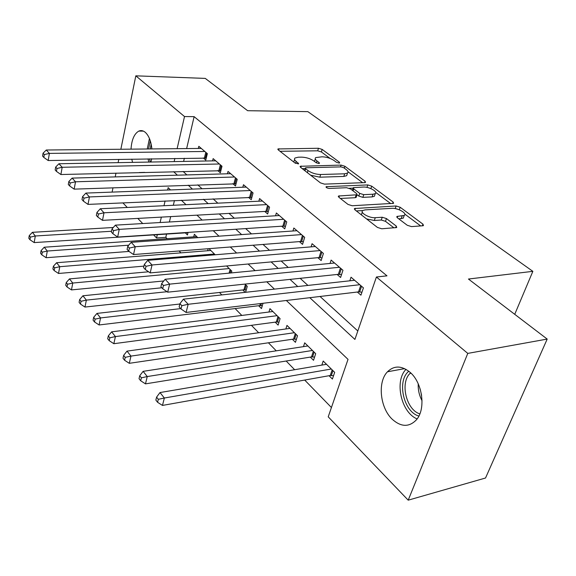 <?xml version="1.0" encoding="UTF-8"?>
<svg xmlns="http://www.w3.org/2000/svg" width="576" height="576" viewBox="0 0 576 576"><rect width="100%" height="100%" fill="white"/><g stroke="black" fill="none" stroke-linecap="round" stroke-linejoin="round"><path stroke-width="0.86" d="M339.041 163.073L339.667 162.914L339.379 162.18L322.164 149.414L318.456 148.262L277.949 148.954L278.294 149.933L295.171 163.13L298.613 163.8L296.136 161.323C294.458 159.962 294.07 158.861 294.977 158.018L298.21 157.205L301.565 157.147C306.18 157.306 310.27 158.58 313.841 160.97L316.087 162.677L318.78 163.519L319.45 163.354L319.176 162.612L316.93 160.906C315.202 159.538 314.791 158.436 315.698 157.601L321.998 156.794C326.491 156.953 330.53 158.206 334.116 160.56L336.377 162.245L339.041 163.073M392.328 419.342C380.009 407.966 377.359 381.924 387.475 371.786C394.164 365.314 401.724 365.515 410.162 372.384C422.525 382.838 426.046 409.032 416.47 419.767C409.226 427.298 401.177 427.162 392.328 419.342M132.559 162.382L131.76 159.142M131.018 149.148C131.666 139.759 134.251 133.747 138.787 131.112C141.055 130.111 143.294 130.579 145.498 132.516C148.946 135.886 151.078 141.358 151.884 148.932M151.61 158.81L150.977 162.036M144.799 172.397L139.313 172.541M407.275 225.281L411.502 226.606L422.734 225.785L423.468 225.59L422.957 224.158L400.162 207.252L396.086 205.978L354.528 208.512L354.946 209.844L377.438 227.426L381.751 228.78L396.734 227.527L396.259 226.073L386.446 218.563L382.234 217.246L375.271 217.692C369.302 218.282 359.352 212.508 362.822 210.521L365.162 209.88L391.954 208.332C397.706 207.792 407.657 213.487 404.222 215.41L396.95 216.461L397.426 217.843L407.275 225.281M309.802 297.691L354.902 339.422L376.416 277.006L386.986 275.846L194.126 116.654L184.514 116.546L177.12 148.673M376.416 277.006L467.777 353.398L408.204 500.17L328.219 416.83L348.026 359.374L286.344 300.492M120.852 149.249L135.821 75.83L205.272 78.401L247.637 110.7L307.858 111.643L532.858 271.339L468.446 279.036L547.2 339.077L467.777 353.398M135.821 75.83L184.514 116.546M364.68 182.628L365.537 182.412L365.098 181.246L344.909 166.277L341.093 165.089L300.233 166.291L300.6 167.371L320.429 182.866L324.461 184.133L364.68 182.628M371.7 186.149L393.134 202.039L393.61 203.328L352.195 205.747L348.026 204.437L338.875 197.287L338.472 196.027L356.99 194.767L356.566 193.529L350.597 188.978L346.579 187.726L329.249 188.431C327.06 188.158 326.023 187.582 326.131 186.703L367.762 184.918L371.7 186.149L370.894 188.618M514.735 314.323L532.858 271.339M337.133 274.471L340.596 277.488L342.958 270.259L331.121 260.078L330.041 263.455M299.383 241.61L302.551 244.375L304.682 237.341L293.832 228.017L292.954 230.99M264.722 211.442L267.638 213.984L269.561 207.144L259.589 198.562L258.854 201.211M232.783 183.643L235.483 185.99L237.226 179.33L228.017 171.41L227.405 173.794M203.27 157.954L205.762 160.121L207.353 153.641L198.828 146.311L198.31 148.457M194.126 116.654L186.631 148.579M184.363 158.263L183.622 161.424M183.067 171.432L186.883 174.917M197.77 184.853L202.032 188.748M213.084 198.835L217.822 203.162M229.032 213.401L234.295 218.196M245.671 228.593L251.482 233.899M263.038 244.447L269.453 250.301M281.182 261.007L288.245 267.458M300.161 278.338L307.922 285.422M320.026 296.474L357.818 330.977M217.742 170.554L220.334 172.807L221.998 166.234L213.142 158.616L212.58 160.884M248.436 197.266L251.237 199.706L253.066 192.953L243.49 184.716L242.82 187.229M281.686 226.21L284.731 228.859L286.754 221.926L276.358 212.983L275.551 215.791M317.844 257.681L321.156 260.568L323.402 253.44L312.07 243.698L311.098 246.866M357.3 292.025L360.929 295.178L363.42 287.856L351.029 277.2L349.834 280.807M547.2 339.077L485.532 478.008L408.204 500.17M112.529 192.089L112.19 191.736L112.99 187.79M115.214 176.904L115.985 173.131M118.116 162.648L118.793 159.358M166.622 233.834L165.802 237.334L167.134 238.702M179.093 250.992L180.914 252.864M219.463 292.478L221.839 294.912M235.123 308.563L241.819 315.446M251.424 325.318L258.667 332.762M268.43 342.792L276.257 350.834M286.171 361.022L294.631 369.713M304.697 380.059L331.43 407.527M165.802 237.334L156.557 237.967L153.432 234.706M142.718 223.546L137.794 218.412M127.289 207.468L122.854 202.846M173.606 171.67L177.401 175.183M188.215 185.184L192.449 189.108M203.429 199.267L208.138 203.623M219.283 213.934L224.51 218.772M235.822 229.241L241.603 234.59M253.094 245.218L259.474 251.122M271.145 261.922L278.172 268.423M290.023 279.396L297.756 286.546M174.874 158.422L174.139 161.597M170.539 189.922L168.149 187.639L167.594 190.037M165.074 200.966L163.98 205.726M161.359 217.116L160.114 222.53M157.37 234.446L156.557 237.967M274.435 289.116L266.796 281.822M255.082 270.641L248.141 264.01M236.614 253.008L230.321 246.996M218.981 236.174L213.278 230.731M202.118 220.075L196.97 215.158M185.99 204.674L181.346 200.246M174.434 200.549L173.326 205.279M170.669 216.605L169.402 221.99M329.04 375.718L332.402 379.058L334.685 372.341L323.194 361.037L321.847 365.098M310.306 357.098L313.531 360.302L315.698 353.664L304.69 342.835L303.48 346.637M292.363 339.257L295.445 342.324L297.511 335.765L286.963 325.39L285.862 328.968M275.148 322.15L278.107 325.094L280.073 318.614L269.95 308.657L268.956 312.026M258.631 305.726L261.475 308.556L263.016 303.271M242.762 289.951L245.167 292.342M244.994 284.098L247.277 286.344L245.599 292.298M226.57 265.968L231.833 271.145L231.35 272.909M208.152 248.724L207.634 250.74M208.98 248.659L215.194 254.772M197.791 237.658L194.357 234.274L193.716 236.858M185.083 232.618L187.43 234.95L188.057 232.394M315.288 158.976L314.482 161.46M294.566 159.437L293.803 162.058M330.098 158.436L321.408 151.963L317.7 150.811L280.03 151.294M305.165 168.581L302.249 168.653M362.664 182.707L348.019 171.792M343.742 167.724L341.057 166.889L306.05 167.76L305.352 167.94L305.611 168.703L308.009 170.568C311.695 173.074 315.9 174.391 320.638 174.514L344.657 173.794L347.515 173.066C348.516 172.181 348.07 171.007 346.183 169.538L343.742 167.724M310.615 175.198L319.831 177.192L320.638 174.514M347.148 174.218L346.687 175.687L343.836 176.422L319.831 177.192M375.746 192.449L390.78 203.652M340.351 198.439L355.234 197.719L356.292 196.942M349.33 188.287L353.131 188.129M373.003 194.22L375.242 193.637C378.317 191.801 368.993 186.631 363.42 187.042L353.304 187.646L353.729 188.849L359.705 193.385L363.744 194.652L373.003 194.22L372.118 196.898L374.357 196.308L374.818 194.933M353.138 188.158L352.411 190.361M372.118 196.898L362.866 197.352L358.834 196.085L357.048 194.724M369.677 188.15L368.201 187.69M403.812 216.598L403.272 218.138L398.772 218.866M362.29 212.126L361.368 214.862M366.545 218.916L374.335 220.486L375.271 217.692M394.013 227.887L385.502 221.342L381.298 220.025L374.335 220.486M362.758 210.564L356.342 210.938M398.448 209.47L395.662 208.678M420.689 225.936L404.82 214.114M113.306 227.491L32.386 232.33L35.309 235.994L34.186 242.59L187.985 232.69M30.406 237.103L29.239 235.627L28.8 238.27L29.959 239.746L30.406 237.103L35.309 235.994L111.521 231.257M29.239 235.627L32.386 232.33M34.186 242.59L29.959 239.746M204.847 151.481L49.399 153.396L46.289 150.012L201.298 148.428M206.251 158.134L48.182 160.531L49.399 153.396L44.294 154.57L43.056 153.209L42.581 156.06L43.812 157.428L44.294 154.57M43.812 157.428L48.182 160.531M46.289 150.012L43.056 153.209M196.762 236.642L44.244 247.219L47.29 251.035L46.102 257.717L129.053 251.431M42.278 252.158L41.069 250.625L40.601 253.296L41.81 254.837L42.278 252.158L47.29 251.035L128.707 245.189M41.069 250.625L44.244 247.219M46.102 257.717L41.81 254.837M210.838 250.488L56.599 262.728L59.767 266.702L58.514 273.47L143.928 266.126M54.648 267.854L53.388 266.256L52.898 268.963L54.158 270.562L54.648 267.854L59.767 266.702L214.438 254.03M53.388 266.256L56.599 262.728M58.514 273.47L54.158 270.562M219.398 163.994L62.179 167.285L58.932 163.757L215.705 160.819M220.86 170.734L60.89 174.528L62.179 167.285L56.959 168.48L55.67 167.062L55.159 169.963L56.448 171.382L56.959 168.48M56.448 171.382L60.89 174.528M58.932 163.757L55.67 167.062M234.518 177.005L75.514 181.786L72.122 178.099L230.681 173.7M236.045 183.83L74.153 189.137L75.514 181.786L70.178 183.002L68.825 181.526L68.292 184.464L69.638 185.947L70.178 183.002M69.638 185.947L74.153 189.137M72.122 178.099L68.825 181.526M150.379 162.043L149.4 158.846M148.572 148.968L150.25 140.702M151.128 143.971L150.358 148.946M151.236 158.818L151.474 159.667M149.429 138.499L147.262 148.982M148.003 158.868L148.838 162.072M418.882 416.045C403.524 411.955 396.626 380.758 408.809 371.246M410.609 372.802L409.91 373.5C399.902 383.148 406.39 409.918 419.854 413.899M406.015 369.353C394.178 381.031 401.148 412.661 417.139 418.903M148.579 271.786L69.48 278.899L72.785 283.046L71.46 289.908L163.771 280.966M67.558 284.22L66.24 282.55L65.722 285.293L67.032 286.963L67.558 284.22L72.785 283.046L229.19 268.546M66.24 282.55L69.48 278.899M71.46 289.908L67.032 286.963M161.842 287.784L82.922 295.776L86.371 300.11L84.967 307.058L243.922 289.829L246.247 289.994M81.022 301.298L79.654 299.556L79.099 302.335L80.467 304.078L81.022 301.298L86.371 300.11L167.011 291.715M79.654 299.556L82.922 295.776M84.967 307.058L80.467 304.078M250.25 190.534L89.446 196.934L85.903 193.082L246.262 187.099M251.849 197.446L87.998 204.394L89.446 196.934L83.981 198.18L82.577 196.632L82.008 199.613L83.412 201.161L83.981 198.18M83.412 201.161L87.998 204.394M85.903 193.082L82.577 196.632M266.63 204.617L104.011 212.782L100.31 208.75L262.469 201.038M268.301 211.622L265.91 211.378L102.485 220.349L104.011 212.782L98.424 214.042L96.948 212.422L96.35 215.453L97.819 217.073L98.424 214.042M97.819 217.073L102.485 220.349M100.31 208.75L96.948 212.422M179.842 304.02L96.962 313.409L100.57 317.938L99.086 324.972L259.805 305.582L262.289 305.755M95.098 319.147L93.665 317.326L93.082 320.141L94.514 321.962L95.098 319.147L100.57 317.938L180.698 308.614M93.665 317.326L96.962 313.409M99.086 324.972L94.514 321.962M283.694 219.29L119.268 229.363L115.387 225.144L279.36 215.568M285.451 226.382L282.888 226.13L117.648 237.053L119.268 229.363L113.544 230.652L111.996 228.96L111.362 232.034L112.903 233.734L113.544 230.652M112.903 233.734L117.648 237.053M115.387 225.144L111.996 228.96M272.88 311.53L111.643 331.841L115.416 336.578L113.846 343.706L276.336 321.991L278.993 322.164M109.814 337.81L108.317 335.909L107.698 338.76L109.195 340.668L109.814 337.81L115.416 336.578L277.092 315.684M108.317 335.909L111.643 331.841M113.846 343.706L109.195 340.668M301.493 234.598L135.252 246.744L131.184 242.323L296.971 230.71M303.336 241.783L300.593 241.517L133.531 254.549L135.252 246.744L129.384 248.062L127.764 246.283L127.087 249.401L128.7 251.186L129.384 248.062M128.7 251.186L133.531 254.549M131.184 242.323L127.764 246.283M290.009 328.385L127.008 351.13L130.968 356.098L129.298 363.319L293.551 339.084L296.41 339.264M125.23 357.35L123.653 355.356L122.998 358.243L124.567 360.245L125.23 357.35L130.968 356.098L294.408 332.712M123.653 355.356L127.008 351.13M129.298 363.319L124.567 360.245M320.069 250.574L152.021 264.982L147.751 260.338L315.346 246.514M322.013 257.846L319.068 257.573L150.192 272.902L152.021 264.982L146.009 266.321L144.31 264.456L143.59 267.624L145.282 269.496L146.009 266.321M145.282 269.496L150.192 272.902M147.751 260.338L144.31 264.456M307.872 345.96L143.114 371.347L147.254 376.553L145.483 383.868L311.508 356.904L314.582 357.084M141.379 377.834L139.723 375.739L139.032 378.67L140.674 380.765L141.379 377.834L147.254 376.553L312.458 350.474M139.723 375.739L143.114 371.347M145.483 383.868L140.674 380.765M339.473 267.264L169.639 284.134L165.154 279.259L334.541 263.023M341.532 274.63L338.364 274.342L167.688 292.176L169.639 284.134L163.462 285.509L161.676 283.543L160.913 286.762L162.691 288.727L163.462 285.509M162.691 288.727L167.688 292.176M165.154 279.259L161.676 283.543M326.513 364.306L159.998 392.551L164.354 398.016L162.468 405.425L330.25 375.502L333.547 375.682M158.321 399.319L156.593 397.123L155.851 400.09L157.579 402.293L158.321 399.319L164.354 398.016L331.301 369.014M156.593 397.123L159.998 392.551M162.468 405.425L157.579 402.293M359.77 284.717L188.165 304.279L183.442 299.146L354.607 280.282M361.951 292.169L358.538 291.881L186.091 312.451L188.165 304.279L181.822 305.683L179.95 303.617L179.129 306.886L181.001 308.952L181.822 305.683M181.001 308.952L186.091 312.451M183.442 299.146L179.95 303.617M339.106 163.073L339.379 162.18M298.102 163.966L298.361 163.058M318.91 163.512L319.176 162.612M316.354 162.857L316.93 160.906M295.546 163.368L296.136 161.323M278.59 150.163L279 148.694M317.7 150.811L318.456 148.262M321.408 151.963L322.164 149.414M300.809 167.53L301.241 166.032M340.531 166.903L341.093 165.089M344.326 168.156L344.909 166.277M364.651 182.628L365.098 181.246M304.992 170.798L305.611 168.703M307.39 172.678L308.009 170.568M343.836 176.422L344.657 173.794M392.623 203.551L393.134 202.039M338.918 197.323L339.408 195.775M355.234 197.719L356.105 195.005M326.477 187.589L326.801 186.523M366.962 187.394L367.762 184.918M353.081 190.879L353.729 188.849M358.834 196.085L359.705 193.385M362.866 197.352L363.744 194.652M397.238 217.699L397.742 216.245M401.191 218.7L402.142 215.964M381.298 220.025L382.234 217.246M385.502 221.342L386.446 218.563M395.676 227.765L396.259 226.073M354.924 209.822L355.428 208.267M395.194 208.584L396.086 205.978M399.283 209.794L400.162 207.252M422.359 225.814L422.957 224.158M206.633 153.022L205.409 158.004M205.798 152.302L204.415 157.932M221.184 165.535L219.91 170.59M220.342 164.808L218.902 170.518M236.318 178.546L234.972 183.672M235.469 177.818L233.957 183.6M422.05 400.723C419.22 395.402 417.946 389.779 418.241 383.854M420.142 388.915L421.596 395.352M229.075 273.132L230.076 269.424M230.112 273.031L230.875 270.209M243.922 289.829L245.412 284.508M244.937 289.843L246.211 285.3M252.05 192.082L250.646 197.273M251.201 191.347L249.61 197.208M268.43 206.165L266.954 211.428M267.574 205.43L265.91 211.378M259.805 305.582L260.381 303.588M260.827 305.59L261.454 303.458M285.494 220.846L283.946 226.181M284.638 220.104L282.888 226.13M276.336 321.991L277.97 316.548M277.373 321.991L278.777 317.34M303.293 236.153L301.658 241.553M302.429 235.411L300.593 241.517M293.551 339.084L295.279 333.569M294.61 339.07L296.086 334.361M321.869 252.122L320.148 257.602M321.005 251.381L319.068 257.573M311.508 356.904L313.322 351.324M312.581 356.882L314.129 352.116M341.273 268.812L339.458 274.363M340.402 268.063L338.364 274.342M330.25 375.502L332.165 369.857M331.33 375.473L332.964 370.649M361.562 286.258L359.654 291.895M360.691 285.516L358.538 291.881M387.475 371.786L404.64 368.633M138.787 131.112L143.424 131.119M277.834 149.378L277.949 148.954M300.096 166.766L300.233 166.291M304.603 170.496L305.251 168.271M346.687 175.687L347.515 173.066M338.299 196.589L338.472 196.027M356.119 197.482L356.99 194.767M326.016 187.07L326.131 186.703M374.357 196.308L375.242 193.637M396.749 217.051L396.95 216.461M403.272 218.138L404.222 215.41M354.334 209.11L354.528 208.512M411.091 373.277L409.91 373.5"/></g></svg>
